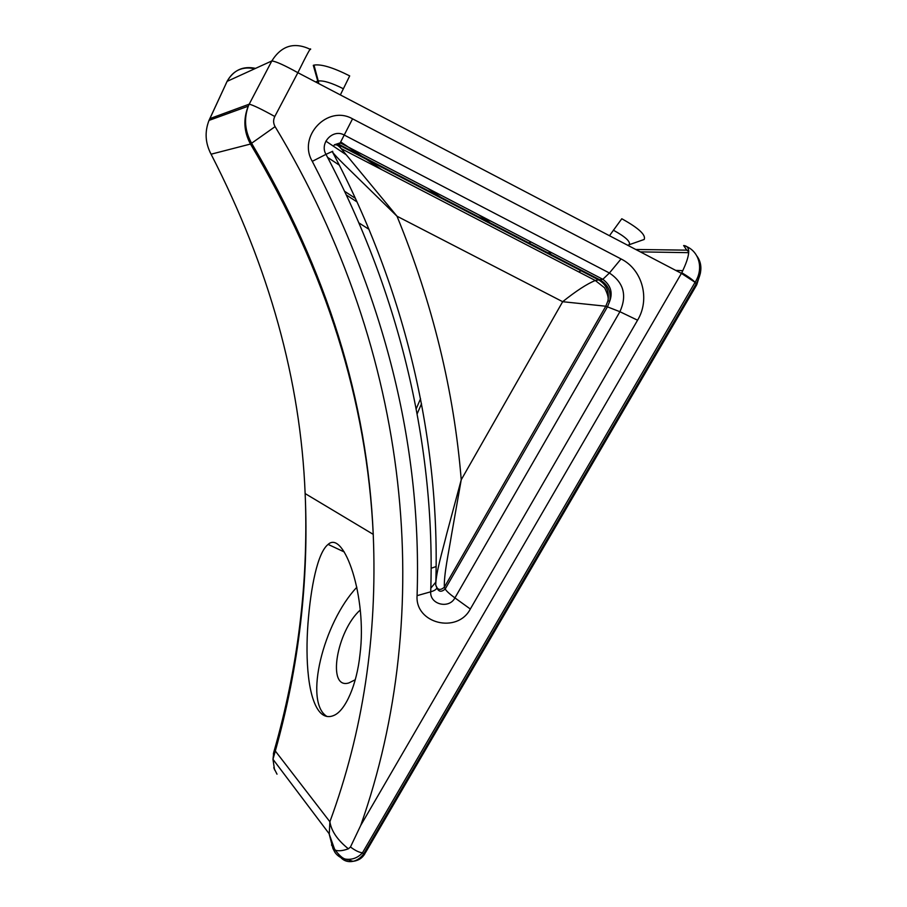 <?xml version="1.0" encoding="UTF-8"?>
<svg xmlns="http://www.w3.org/2000/svg" width="907" height="907" viewBox="0 0 907 907"><rect width="100%" height="100%" fill="white"/><g stroke="black" fill="none" stroke-linecap="round" stroke-linejoin="round"><path stroke-width="1.36" d="M332.676 151.288L325.976 154.349C400.667 295.058 435.53 447.877 430.712 591.806C429.703 604.47 449.033 609.311 454.917 597.894C449.521 593.96 446.289 590.99 445.224 588.983C441.108 592.566 438.228 591.84 436.573 586.806C437.389 588.756 435.428 590.423 430.712 591.806L417.084 595.65C414.941 623.506 457.355 634.061 470.325 609.016L637.564 320.205C650.353 299.197 642.507 269.549 621.057 258.949L352.551 118.828C327.631 104.554 297.439 136.367 312.291 161.344C386.915 305.183 421.846 449.94 417.084 595.65M315.579 81.947L317.79 81.154L313.3 65.327L313.981 65.1C321.203 63.932 333.107 67.526 349.694 75.893L340.352 94.918M489.803 222.442L478.771 214.857M609.47 235.718L621.794 218.757C638.675 228.099 646.135 235.004 644.174 239.471L639.616 241.047M327.008 716.473C303.471 702.471 323.414 622.463 356.859 587.237M355.295 679.728L348.9 682.926C326.565 689.989 336.644 630.977 360.249 610.014M320.024 712.312C324.094 716.711 328.788 717.72 334.116 715.328C345.454 710.453 356.836 684.898 360.011 654.287C367.335 597.01 343.968 529.62 328.119 544.393C317.393 552.862 310.784 587.6 307.995 623.222C305.194 660.511 308.119 698.968 320.024 712.312M430.825 588.144L435.587 582.407M431.131 568.258L436.142 566.558M580.956 270.705L578.881 271.975M332.733 151.401L332.416 151.866C335.658 156.764 351.02 171.106 361.564 181.547L397.028 216.229L341.089 148.555L338.901 145.018L340.204 142.864L334.388 144.78L339.263 144.519L600.343 280.093C608.212 284.855 611.329 291.895 609.708 301.215L607.565 306.589L445.224 588.983L444.351 587.192C443.829 574.29 448.806 552.023 451.527 534.779L461.232 479.792L446.754 533.701C442.639 550.594 435.938 572.34 435.734 585.026L436.573 586.806M332.2 151.412L332.416 151.866C406.268 291.351 440.575 442.378 435.734 585.026C437.378 590.038 440.246 590.752 444.351 587.192L605.808 306.226L607.928 300.875C609.549 291.612 606.443 284.617 598.609 279.878L595.321 280.501C587.192 283.766 576.308 290.841 562.669 301.702L605.808 306.226L619.912 311.713C627.225 295.489 623.721 282.587 609.413 273.007L344.263 135.064C332.994 128.488 319.264 143.023 325.976 154.349L312.291 161.344M696.984 256.137C702.449 263.778 702.165 273.018 696.145 283.868L696.542 285.127L365.714 852.263L363.605 854.054C360.43 858.124 356.905 860.539 353.038 861.321L352.993 861.333C348.39 862.228 344.467 861.128 341.236 858.033L347.653 859.938M688.764 251.738L686.724 250.151L688.742 250.661M681.769 272.724C688.39 276.692 692.823 279.889 695.068 282.315C704.456 267.894 698.549 249.493 683.64 245.536C690.93 246.126 690.318 255.184 681.769 272.724L681.418 273.37L695.068 282.315L696.145 283.868L363.605 854.054L362.471 852.807C359.138 852.455 355.136 850.517 350.465 846.991L348.39 848.805C337.506 840.097 331.35 831.084 329.887 821.765L329.252 834.304L332.971 848.612L335.205 850.176C338.481 851.276 342.869 850.823 348.379 848.805M277.009 774.181L273.755 767.73M274.538 769.884L272.973 759.272L275.32 751.007L273.88 751.744L273.358 754.012M273.88 751.744L272.973 759.272L329.218 833.816M333.005 848.657L335.012 852.478C337.699 856.174 341.338 858.407 345.941 859.167C352.392 859.904 357.902 857.784 362.471 852.807L695.011 282.417M350.465 846.991L360.737 825.404C435.417 613.631 412.855 354.49 275.093 126.629C273.234 123.307 273.132 119.928 274.787 116.504L297.87 72.685C284.526 65.281 275.841 61.359 271.828 60.95L249.198 104.18C252.962 105.031 261.488 109.135 274.787 116.504M209.007 120.404L248.28 106.164L249.198 104.18L209.8 118.647L209.007 120.404C204.563 131.889 205.265 143.147 211.082 154.201L250.479 144.043C326.078 270.842 366.995 400.939 373.231 534.359L373.253 534.779C377.448 636.102 362.993 731.768 329.887 821.765L275.32 751.007C299.049 666.237 308.992 580.593 305.16 494.077L305.137 493.567C300.614 380.6 269.254 267.474 211.082 154.201L209.891 151.9M248.28 106.164C243.11 119.066 243.836 131.696 250.479 144.043L275.093 126.629M209.064 120.268L227.113 81.358L208.61 121.391M254.742 68.751C242.384 66.154 233.156 70.372 227.056 81.403L225.798 84.113M360.737 825.404L681.418 273.37L297.87 72.685C306.963 54.239 311.192 46.495 310.557 49.466C294.401 41.688 281.499 45.52 271.828 60.95L227.113 81.358C233.621 70.054 243.099 65.723 255.547 68.376M357.041 201.921L346.293 194.96M334.422 144.769L338.901 145.018L598.609 279.878L602.838 279.299L340.204 142.864L352.551 118.828M607.928 300.875L609.708 301.215C612.939 292.519 610.66 285.217 602.838 279.299L609.413 273.007L621.057 258.949M470.325 609.016L454.917 597.894L619.912 311.713L637.564 320.205M440.938 197.318L427.979 188.475M340.703 141.934L362.04 156.344M366.439 159.326L381.677 169.62M318.776 83.625L318.278 81.006L318.368 83.41M313.981 65.1L318.278 81.006C323.391 80.326 331.758 82.911 343.379 88.761M613.347 230.185C625.218 236.704 630.535 241.511 629.311 244.618L627.995 245.412M547.692 252.758L551.898 252.838M325.874 141.141L345.76 154.473M528.702 242.895L531.128 242.056M635.75 249.47L686.724 250.151L683.64 245.536M339.297 165.119L327.563 157.353M230.185 111.164L229.324 113.035M397.028 216.229L562.669 301.702L461.232 479.792C454.056 391.268 432.65 303.414 397.017 216.24M417.175 413.807L421.517 403.728M344.558 191.286L355.385 198.327M368.968 229.301L358.866 222.873M682.846 270.671L675.726 270.388M340.873 857.557L338.458 854.303M335.443 850.256L331.486 844.939M416.222 408.751L420.553 398.717M644.174 239.471L627.678 245.253M344.275 551.978L328.119 544.393M436.131 566.954L435.53 566.66M341.043 148.487C337.903 144.984 335.579 143.918 334.082 145.267M341.089 148.544L595.309 280.501L604.572 287.814C607.758 294.151 608.858 298.55 607.871 300.988M353.038 861.321C358.401 860.675 362.415 858.045 365.067 853.43M696.791 284.673L700.442 272.95M688.73 252.668L640.353 251.874M334.876 850.029L329.286 834.281M335.25 850.188C339.672 855.936 343.231 858.929 345.941 859.167L352.993 861.321M373.265 534.767C367.505 400.69 326.917 270.127 251.488 143.091M305.342 498.192C308.267 583.949 297.791 668.459 273.914 751.722M305.137 493.567L373.231 534.359M248.382 105.926C243.768 118.579 244.811 130.959 251.511 143.068"/></g></svg>
